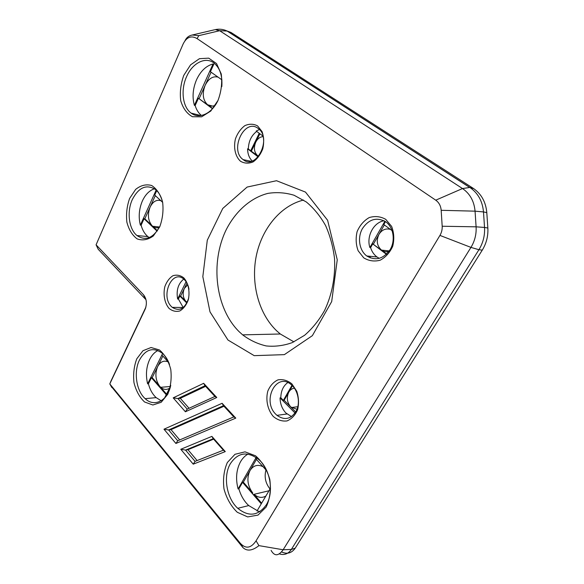 <?xml version="1.0" encoding="UTF-8"?>
<svg xmlns="http://www.w3.org/2000/svg" width="584" height="584" viewBox="0 0 584 584"><rect width="100%" height="100%" fill="white"/><g stroke="black" fill="none" stroke-linecap="round" stroke-linejoin="round"><path stroke-width="0.88" d="M303.534 200.049C280.305 205.758 261.617 228.979 256.186 256.412C250.784 283.868 258.763 313.871 276.853 330.997L280.32 333.997L293.92 341.874M370.205 257.902L369.979 256.288M224.3 29.945L231.001 32.47L473.639 188.588C481.457 194.114 485.844 202.122 486.8 212.605L487.844 228.03C488.29 235.98 486.428 243.36 482.26 250.149L295.219 548.164C291.671 553.187 287.124 554.442 281.568 551.924M270.042 488.99C265.494 483.296 264.136 476.945 265.961 469.93M183.091 44.092L96.083 244.82L143.533 294.796C146.686 298.906 147.204 303.753 145.088 309.33L109.792 383.929L240.301 543.266C245.718 549.135 250.974 548.318 256.062 540.828L439.942 235.41C441.606 232.578 442.351 229.527 442.183 226.242L441.175 210.306C440.803 205.875 438.986 202.502 435.744 200.181L197.1 38.61C191.216 35.215 186.544 37.047 183.091 44.092M183.77 75.373L190.559 64.868L199.436 58.685L208.714 58.152L216.533 63.554L221.227 73.92C222.387 82.731 221.307 91.579 217.993 100.463L210.766 111.055L201.633 116.815L192.464 116.727C186.946 113.719 183.04 108.412 180.748 100.798C179.711 92.382 180.719 83.913 183.77 75.373M225.278 451.6L211.882 436.387L180.777 449.279L193.231 464.163L225.278 451.6L223.365 450.206L195.056 461.367L193.231 464.163M173.2 397.85L185.391 411.771L216.766 397.507L203.663 383.316L173.2 397.85L177.916 398.551L205.02 385.71L203.663 383.316M136.795 358.788L142.985 350.707L151.059 347.509L159.468 349.977C164.717 354.452 168.477 360.919 170.762 369.387C171.776 378.352 170.776 386.644 167.754 394.258L161.177 402.288L152.884 404.997L144.577 401.989C139.576 397.288 136.043 390.849 133.977 382.673C133.064 374.118 133.999 366.153 136.795 358.788M240.433 161.206C235.264 156.424 233.337 147.642 235.454 138.802C237.571 133.159 240.703 128.779 244.849 125.655C249.302 123.684 253.536 123.764 257.566 125.896L262.055 131.59C263.873 136.89 264.129 142.606 262.807 148.745C260.566 154.534 257.31 158.928 253.04 161.943C248.536 163.739 244.331 163.491 240.433 161.206M273.254 416.429C267.633 409.815 265.516 399.894 267.808 391.105C270.093 385.717 273.494 381.972 277.999 379.856C282.839 379.06 287.459 380.388 291.847 383.841L296.76 391.236C298.752 397.419 299.037 403.588 297.614 409.749C295.175 415.253 291.635 418.984 286.992 420.933C282.087 421.517 277.51 420.013 273.254 416.429M227.964 340.027L254.208 355.656L284.357 354.641L312.367 335.661L331.683 301.592L337.253 259.814L327.617 220.278L305.49 192.092L276.517 180.719L247.12 187.062L222.767 208.459L207.291 240.192L202.823 276.626L209.999 311.871L227.964 340.027M169.024 308.374C164.622 303.111 162.994 294.577 164.849 286.613C166.681 281.649 169.382 278.013 172.944 275.721C176.755 274.553 180.383 275.276 183.814 277.889C188.398 283.079 190.158 291.876 188.209 300.074C186.274 305.147 183.471 308.775 179.814 310.958C175.959 311.958 172.36 311.097 169.024 308.374M363.737 257.851L358.145 250.77C355.897 244.63 355.561 238.228 357.131 231.571C359.817 225.351 363.839 220.686 369.197 217.584C374.95 215.832 380.461 216.408 385.717 219.328L391.623 226.402C394.039 232.709 394.412 239.323 392.74 246.229C389.856 252.617 385.652 257.281 380.118 260.23C374.278 261.741 368.818 260.946 363.737 257.851M129.619 198.436L135.649 189.391C140.817 185.274 146.153 183.975 151.672 185.508C156.76 188.836 160.41 194.392 162.622 202.173C163.615 210.685 162.637 218.927 159.695 226.899L153.307 235.972C147.935 239.834 142.554 240.812 137.167 238.9C132.305 235.301 128.874 229.731 126.874 222.183C125.983 214.051 126.896 206.137 129.619 198.436M266.187 507.014L258.011 515.103L247.667 516.913L237.294 512.278C231.038 506.233 226.607 498.466 224.001 488.969C222.803 479.216 223.92 470.397 227.344 462.513L234.987 454.294L245.017 451.841L255.536 455.805C262.121 461.601 266.873 469.441 269.793 479.347C271.129 489.633 269.932 498.86 266.187 507.014M175.915 443.468L235.79 418.122L222.102 403.296L163.973 429.204L175.915 443.468L177.733 440.774L168.63 429.955L223.453 405.697L233.797 416.918L177.733 440.774M211.882 436.387L213.24 438.701L223.365 450.206M180.777 449.279L185.566 450.089L213.24 438.701M195.056 461.367L185.566 450.089L187.946 449.695L213.634 439.146M235.79 418.122L233.797 416.918M222.102 403.296L223.453 405.697M163.973 429.204L168.63 429.955L171.01 429.634L223.957 406.252M179.704 439.934L171.01 429.634M185.391 411.771L187.208 409.114L177.916 398.551L180.288 398.317L205.612 386.352M216.766 397.507L214.927 396.456L187.208 409.114M205.02 385.71L214.927 396.456M189.07 408.26L180.288 398.317M197.115 460.557L187.946 449.695M435.744 200.181L462.513 188.552L469.813 187.449L227.176 31.04L219.657 30.718L198.786 35.639L192.202 35.018C188.844 35.712 186.427 37.646 184.945 40.829M256.062 540.828L258.931 545.624C252.449 550.756 247.149 551.442 243.024 547.683L240.301 543.266M111.077 386.177L243.024 547.683M266.267 504.89C274.232 492.349 270.268 469.193 258.719 459.462C247.346 450.979 237.878 452.417 230.308 463.791C222.927 476.252 226.512 498.247 237.783 508.314C248.696 517.096 258.186 515.957 266.267 504.89M261.26 503.817L242.557 482.347L238.863 488.779L238.089 488.954C235.498 478.8 236.286 469.762 240.469 461.856C242.44 458.404 244.944 455.819 247.988 454.089M238.863 488.779C240.827 495.641 244.112 501.24 248.726 505.569L257.245 510.599M260.165 511.504L257.033 510.956L270.502 488.224M221.818 86.622C222.555 75.577 219.832 67.627 213.642 62.773C205.05 56.4 192.202 63.357 186.552 76.73C180.507 89.951 182.602 107.113 191.129 113.113C199.224 119.523 212.145 113.573 218.226 99.944M221.876 79.818L210.415 71.73L213.81 64.204L213.058 63.963C206.116 65.817 200.611 71.066 196.56 79.709C192.829 88.542 192.107 97.09 194.384 105.346L195.144 105.551C196.472 109.821 198.56 113.128 201.414 115.464M162.71 202.641C161.396 196.75 158.958 192.348 155.395 189.428C146.343 183.967 138.634 187.384 132.261 199.67C126.67 211.831 128.882 229.147 136.97 235.542C145.555 241.265 153.212 238.192 159.958 226.315M154.483 188.763C149.387 190.464 145.343 194.56 142.343 201.042C139.021 208.948 138.35 216.978 140.35 225.132L141.116 225.22C142.474 230.154 144.715 233.943 147.847 236.578L149.227 237.578M169.513 364.496C167.834 359.781 165.476 356.072 162.44 353.356C153.337 346.838 145.686 349.042 139.488 359.978C133.51 371.752 136.24 390.849 145.175 398.668C154.183 407.53 167.601 400.989 170.74 385.367M157.921 350.495C154.519 352.24 151.774 355.233 149.672 359.474C146.255 366.942 145.577 375.074 147.628 383.863L148.402 383.798C149.942 389.645 152.526 394.251 156.162 397.624L161.199 400.77M366.497 255.77L366.752 255.967C375.665 261.179 383.513 258.982 390.294 249.39C395.58 240.243 393.412 227.191 385.798 221.818C376.68 216.825 368.876 219.102 362.379 228.658C357.328 237.593 359.197 250.142 366.497 255.77M384.922 221.227L369.891 247.565L370.606 247.645C371.796 251.463 373.826 254.5 376.702 256.77L379.279 258.383M369.891 247.565C366.204 236.447 373.563 222.329 384.111 220.752M242.981 159.49L243.163 159.629C256.361 170.754 272.399 137.787 258.04 128.363C244.513 117.837 229.322 149.949 242.981 159.49M262.99 136.05L256.201 131.05L259.406 129.538M256.697 131.415C251.376 135.488 248.587 141.343 248.331 148.978L250.704 150.789L259.238 133.283M252.215 160.965C249.222 158.045 247.674 153.993 247.579 148.81L248.331 148.978M188.997 289.314C188.231 284.868 186.515 281.488 183.836 279.167C172.192 268.72 160.162 296.015 171.47 306.622L172.251 307.359C179.624 311.805 185.113 308.659 188.727 297.928M186.084 281.671L177.624 299.03L178.397 299.044L183.223 307.542M177.624 299.03C176.142 290.284 178.178 283.642 183.734 279.086M275.896 414.333L276.969 415.348C284.722 420.743 291.219 419.188 296.446 410.676C300.439 402.5 297.993 390.265 291.358 384.79C276.451 371.439 261.53 400.712 275.896 414.333M291.547 416.626L285.897 412.99C282.145 408.968 280.189 403.924 280.043 397.872L280.802 397.784L283.379 400.383L291.971 385.338M287.795 382.578C283.269 385.878 280.94 390.944 280.802 397.784M156.731 190.632L154.716 195.093L162.644 202.327M166.243 394.718L151.417 377.695L148.402 383.798M212.481 108.748L198.443 98.258L195.144 105.551M386.433 254.325L372.753 243.893L370.606 247.645M186.843 303.096L179.857 296.059L178.397 299.044M157.081 231.154L144.051 218.715L141.116 225.22M162.374 355.503L168.776 362.576M385.484 221.599L383.805 224.548L392.134 230.673M280.043 397.872L295.081 413.041M156.162 190.085L140.35 225.132M164.622 397.908L170.543 386.221M198.443 98.258L212.678 108.536M215.138 105.39C212.393 106.551 209.89 106.339 207.634 104.762L207.546 104.697C202.823 100.12 202.028 93.652 205.152 85.3L199.202 98.462M213.058 63.963L194.384 105.346M211.072 72.197L205.152 85.3C208.583 78.585 212.89 75.862 218.066 77.132M221.227 79.358L221.913 80.249M144.051 218.715L144.817 218.803L157.359 230.768M159.498 227.242C157.052 228.234 154.775 227.913 152.672 226.263L152.176 225.826C148.015 220.854 147.329 214.605 150.117 207.072L144.817 218.803M155.293 195.618L150.117 207.072C152.928 201.524 156.505 199.392 160.855 200.692M151.417 377.695L152.19 377.636L166.549 394.112M169.499 388.287C166.506 390.046 163.586 389.718 160.724 387.301L159.76 386.323C155.483 380.381 154.775 373.811 157.636 366.621L152.19 377.636M162.607 353.502L147.628 383.863M162.863 356.043L157.636 366.621C160.352 361.7 163.863 360.124 168.155 361.89M186.96 283.101L184.362 288.423L187.756 284.795M179.857 296.059L180.624 296.073L187.099 302.6M187.208 302.373L185.843 301.329C182.894 297.679 182.405 293.372 184.362 288.423L180.624 296.073M283.379 400.383L284.138 400.296L290.766 406.975C287.014 402.427 286.364 397.478 288.803 392.127L284.138 400.296M292.431 385.783L288.803 392.127C290.204 389.776 292.08 388.462 294.438 388.192M297.022 409.34L290.766 406.975L295.752 411.99M250.704 150.789L258.559 156.373M259.858 133.743L251.456 150.957M258.646 156.264L257.551 155.6C254.106 152.249 253.514 147.752 255.77 142.116C257.624 138.583 260.092 136.773 263.15 136.671M247.579 148.81L258.128 156.862M372.753 243.893L386.703 254.062M384.345 224.942L373.468 243.981M389.01 251.39C386.294 252.149 383.79 251.719 381.498 250.098L381.367 249.996C376.899 245.762 376.096 240.55 378.965 234.359C381.943 229.753 385.769 228.11 390.433 229.424M256.661 457.798L256.011 458.936L266.844 470.901M243.331 482.18L252.77 493.005C247.426 485.727 246.499 478.245 250.01 470.558L243.331 482.18L242.557 482.347M265.851 496.064C261.939 498.269 258.004 497.692 254.055 494.319L261.639 503.182M256.427 459.396L250.01 470.558C253.346 465.404 257.69 464.119 263.041 466.704M238.089 488.954L256.172 457.454M110.953 381.082L145.883 307.147M143.533 294.796L145.467 299.183L98.2 249.251L96.083 244.82M239.141 331.69L242.637 334.858C249.894 340.275 257.756 343.969 266.231 345.94C274.911 346.808 283.583 345.706 292.255 342.618L304.592 335.289C312.287 328.631 318.93 320.39 324.529 310.578C332.062 294.562 335.406 277.283 334.552 258.756C333.121 246.857 330.128 235.783 325.573 225.548C320.229 216.073 313.82 208.218 306.33 201.984L294.073 195.253C285.401 192.625 276.685 191.997 267.925 193.384C250.645 197.757 235.556 211.306 226.154 229.833C210.043 262.888 215.43 308.374 239.141 331.69M271.1 550.384C274.458 556.406 278.473 556.202 283.138 549.77L470.945 247.397C474.785 241.075 476.507 234.213 476.099 226.826L475.062 211.167C474.15 201.203 469.967 193.662 462.513 188.552L219.657 30.718L215.306 29.601C219.343 28.777 223.234 29.229 226.972 30.967L469.631 187.406L473.164 188.282M198.786 35.639L197.1 38.61M192.202 35.018L214.686 29.747M258.931 545.624L283.138 549.77L291.358 549.434C288.284 553.931 284.269 555.413 279.32 553.895M439.942 235.41L470.945 247.397L478.931 249.711L291.358 549.434L295.219 548.164M442.183 226.242L476.099 226.826L484.537 227.446C484.983 235.454 483.114 242.871 478.931 249.711L482.26 250.149M441.175 210.306L475.062 211.167L483.494 211.926L484.537 227.446L487.844 228.03M473.639 188.588L470.288 187.763C478.128 193.319 482.53 201.371 483.494 211.926L486.8 212.605M111.88 387.572L109.792 383.929L111.179 380.512M145.701 307.768L145.088 309.33M237.783 508.314L248.726 505.569M200.801 115.566L191.129 113.113M147.847 236.578L136.97 235.542M156.162 397.624L145.175 398.668M376.957 256.967L366.752 255.967M251.069 161.293L243.163 159.629M183.172 307.498L172.251 307.359M286.97 413.99L276.969 415.348M254.055 494.319L268.99 490.772M257.646 155.672L258.902 155.95M381.498 250.098L389.316 250.952M291.372 407.537L297.84 406.712M186.289 301.738L187.486 301.76M152.672 226.263L159.614 227.015M160.724 387.301L170.404 386.499M207.634 104.762L212.569 106.098M242.637 334.858L280.32 333.997"/></g></svg>

